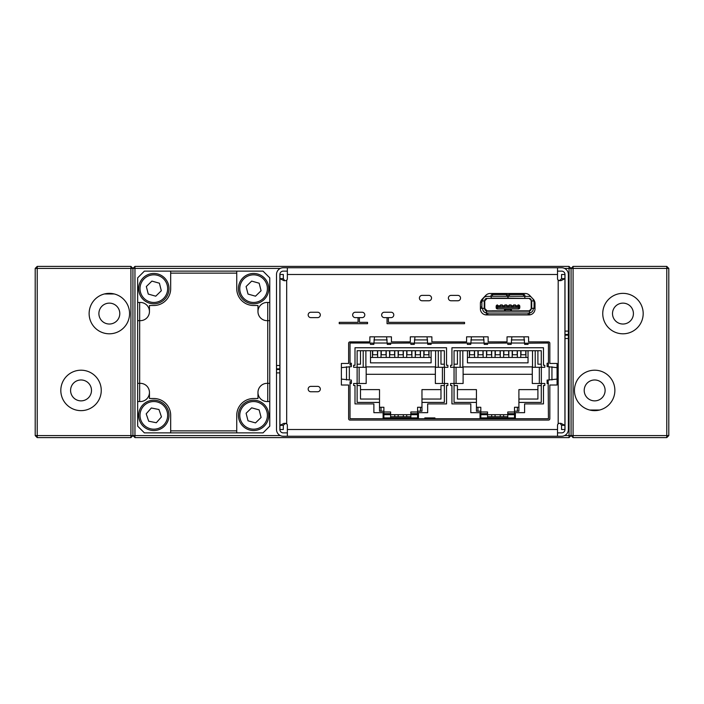 <?xml version="1.0" encoding="UTF-8"?>
<svg xmlns="http://www.w3.org/2000/svg" width="704" height="704" viewBox="0 0 704 704"><rect width="100%" height="100%" fill="white"/><g stroke="black" fill="none" stroke-linecap="round" stroke-linejoin="round"><path stroke-width="1.06" d="M497.966 306.434L500.465 306.434L500.465 304.955L500.465 306.434L497.966 306.434L497.526 304.955A1.346 1.346 90 0 0 496.179 306.302A1.346 1.346 -90 0 1 497.526 304.955L497.526 306.302L496.179 306.302L496.179 307.648A1.346 1.346 90 0 0 497.526 308.994L497.526 308.994A1.346 1.346 -90 0 1 496.179 307.648L496.179 306.302A1.346 1.346 -90 0 1 496.575 305.342L497.526 306.302L497.526 307.648L496.179 307.648M517.986 304.955L517.986 306.434L518.426 304.955A1.346 1.346 -90 0 1 519.772 306.302L519.772 307.648A1.346 1.346 -90 0 1 518.426 308.994L518.426 307.648L497.526 307.648L497.526 308.994A1.346 1.346 -90 0 1 496.575 308.598L497.526 307.648M497.526 308.994L518.426 308.994L519.772 307.648A1.346 1.346 -90 0 1 519.376 308.598L518.426 307.648L519.772 307.648L519.772 306.302L518.426 306.302L518.426 304.955A1.346 1.346 -90 0 1 519.376 305.342L517.986 306.302M264.449 404.774A15.162 15.162 0 0 1 264.176 426.219A15.162 15.162 0 0 1 242.73 425.946A15.162 15.162 0 0 1 243.003 404.501A15.162 15.162 0 0 1 264.449 404.774A15.162 15.162 0 0 0 243.003 404.501A15.162 15.162 0 0 0 242.73 425.946M168.705 418.334A15.162 15.162 0 0 1 150.858 430.232A15.162 15.162 0 0 1 138.961 412.386A15.162 15.162 0 0 1 156.807 400.488A15.162 15.162 0 0 1 168.705 418.334A15.162 15.162 0 0 0 156.807 400.488A15.162 15.162 0 0 0 138.961 412.386M264.449 278.054A15.162 15.162 0 0 1 264.176 299.499A15.162 15.162 0 0 1 242.73 299.226A15.162 15.162 0 0 1 243.003 277.781A15.162 15.162 0 0 1 264.449 278.054A15.162 15.162 0 0 0 243.003 277.781A15.162 15.162 0 0 0 242.73 299.226M164.692 278.054A15.162 15.162 0 0 1 164.419 299.499A15.162 15.162 0 0 1 142.974 299.226A15.162 15.162 0 0 1 143.238 277.781A15.162 15.162 0 0 1 164.692 278.054A15.162 15.162 0 0 0 143.238 277.781A15.162 15.162 0 0 0 142.974 299.226M320.311 389.074A2.693 2.693 0 0 0 317.61 386.373L310.878 386.373A2.693 2.693 0 0 0 308.176 389.074A2.693 2.693 0 0 0 310.878 391.767L317.61 391.767A2.693 2.693 0 0 0 320.311 389.074M320.311 314.926A2.693 2.693 0 0 0 317.61 312.233L310.878 312.233A2.693 2.693 0 0 0 308.176 314.926A2.693 2.693 0 0 0 310.878 317.627L317.61 317.627A2.693 2.693 0 0 0 320.311 314.926M359.401 317.627L362.102 317.627A2.693 2.693 0 0 0 364.795 314.926A2.693 2.693 0 0 0 362.102 312.233L355.362 312.233A2.693 2.693 0 0 0 352.66 314.926A2.693 2.693 0 0 0 355.362 317.627L358.054 317.627L358.054 322.344L339.231 322.344L339.231 323.69L367.541 323.69L367.541 322.344L359.401 322.344L359.401 317.627L358.054 317.627M388.388 317.627L391.081 317.627A2.693 2.693 0 0 0 393.782 314.926A2.693 2.693 0 0 0 391.081 312.233L384.34 312.233A2.693 2.693 0 0 0 381.647 314.926A2.693 2.693 0 0 0 384.34 317.627L387.042 317.627L387.042 323.69L464.543 323.69L464.543 322.344L388.388 322.344L388.388 317.627L387.042 317.627M460.522 298.074A2.693 2.693 0 0 0 457.829 295.381L451.088 295.381A2.693 2.693 0 0 0 448.386 298.074A2.693 2.693 0 0 0 451.088 300.775L457.829 300.775A2.693 2.693 0 0 0 460.522 298.074M431.534 298.074A2.693 2.693 0 0 0 428.842 295.381L422.101 295.381A2.693 2.693 0 0 0 419.408 298.074A2.693 2.693 0 0 0 422.101 300.775L428.842 300.775A2.693 2.693 0 0 0 431.534 298.074M612.515 313.579A10.446 10.446 0 0 0 622.961 324.025A10.446 10.446 0 0 0 633.415 313.579A10.446 10.446 0 0 0 622.961 303.134A10.446 10.446 0 0 0 612.515 313.579M602.747 313.579A20.222 20.222 0 0 0 622.961 333.802A20.222 20.222 0 0 0 643.183 313.579A20.222 20.222 0 0 0 622.961 293.357A20.222 20.222 0 0 0 602.747 313.579M589.723 410.036L599.588 410.036L589.723 410.036M574.438 390.421A20.222 20.222 0 0 0 594.651 410.643A20.222 20.222 0 0 0 614.874 390.421A20.222 20.222 0 0 0 594.651 370.198A20.222 20.222 0 0 0 574.438 390.421M584.206 390.421A10.446 10.446 0 0 0 594.651 400.866A10.446 10.446 0 0 0 605.106 390.421A10.446 10.446 0 0 0 594.651 379.975A10.446 10.446 0 0 0 584.206 390.421M91.485 390.421A10.446 10.446 0 0 0 81.039 379.975A10.446 10.446 0 0 0 70.585 390.421A10.446 10.446 0 0 0 81.039 400.866A10.446 10.446 0 0 0 91.485 390.421M101.253 390.421A20.222 20.222 0 0 0 81.039 370.198A20.222 20.222 0 0 0 60.817 390.421A20.222 20.222 0 0 0 81.039 410.643A20.222 20.222 0 0 0 101.253 390.421M114.277 293.964L104.412 293.964L114.277 293.964M129.562 313.579A20.222 20.222 0 0 0 109.349 293.357A20.222 20.222 0 0 0 89.126 313.579A20.222 20.222 0 0 0 109.349 333.802A20.222 20.222 0 0 0 129.562 313.579M119.794 313.579A10.446 10.446 0 0 0 109.349 303.134A10.446 10.446 0 0 0 98.894 313.579A10.446 10.446 0 0 0 109.349 324.025A10.446 10.446 0 0 0 119.794 313.579M139.674 401.544L139.674 302.456M257.972 392.445A9.099 9.099 0 0 0 267.071 401.544L269.764 401.544L269.764 426.149L263.023 432.881L170.685 432.881L170.685 430.866L236.738 430.866L236.738 415.36A16.852 16.852 0 0 1 253.59 398.508L257.972 398.508L257.972 392.445A9.099 9.099 0 0 1 267.071 383.346L267.749 383.346L267.749 302.456M269.764 401.544L269.764 383.346L267.749 383.346L267.749 401.544M280.306 268.418L134.957 268.418L134.957 437.606L132.933 435.582L280.306 435.582M170.685 271.119L236.738 271.119L236.738 273.134L170.685 273.134L170.685 271.119L144.399 271.119L137.658 277.851L137.658 426.149L144.399 432.881L170.685 432.881M269.764 320.654L269.764 302.456L267.071 302.456A9.099 9.099 0 0 0 257.972 311.555A9.099 9.099 0 0 0 267.071 320.654L269.764 320.654L269.764 383.346M668.8 268.418L668.8 435.582L666.776 435.582L666.776 268.418L668.8 268.418L666.776 266.394L573.082 266.394L573.082 435.582L571.067 435.582L569.043 437.606L569.043 435.582L564.564 435.582M666.776 266.394L666.776 268.418L571.067 268.418L571.067 435.582L569.043 435.582L569.043 268.418L571.067 268.418L569.043 266.394L569.043 268.418L564.564 268.418M134.957 268.418L134.957 266.394L132.933 268.418L134.957 268.418M569.043 437.606L134.957 437.606M569.043 266.394L134.957 266.394M35.2 268.418L35.2 435.582L37.224 435.582L37.224 268.418L132.933 268.418L132.933 435.582L130.918 435.582L130.918 266.394L37.224 266.394L35.2 268.418L37.224 268.418L37.224 266.394M35.2 435.582L37.224 437.606L37.224 435.582L130.918 435.582L130.918 437.606L37.224 437.606M132.933 268.418L130.918 266.394M130.918 437.606L132.933 435.582M668.8 435.582L666.776 437.606L573.082 437.606L573.082 435.582L666.776 435.582L666.776 437.606M571.067 435.582L573.082 437.606M573.082 266.394L571.067 268.418M557.515 432.881L561.625 432.881A3.37 3.37 0 0 0 564.995 429.519L564.995 335.148L567.354 335.148L567.354 334.479L564.995 334.479L564.995 274.481A3.37 3.37 0 0 0 561.625 271.119L557.515 271.119M287.355 271.119L283.246 271.119A3.37 3.37 0 0 0 279.875 274.481L279.875 368.852L277.517 368.852L277.517 369.521L279.875 369.521L279.875 429.519A3.37 3.37 0 0 0 283.246 432.881L287.355 432.881M511.412 308.994L511.412 310.851L528.836 310.851A2.358 2.358 -90 0 0 531.194 308.493L531.194 300.81A2.358 2.358 -90 0 0 528.836 298.443L508.042 298.417L507.91 296.859M529.549 314.046L529.549 312.33L529.549 314.046A1.346 0.713 180 0 1 528.202 314.758L487.758 314.758L487.758 313.042L528.202 313.042A1.346 0.713 180 0 0 529.549 312.33L529.549 310.886L486.411 310.886L486.411 312.893A4.048 4.048 -90 0 1 482.698 308.862L482.698 308.352L482.698 308.862C482.962 311.3 484.308 312.646 486.746 312.902M491.128 296.393L486.746 296.393A4.048 4.048 90 0 0 482.698 300.432L482.698 300.942L484.722 300.942L484.722 300.432A2.024 2.024 -90 0 1 486.746 298.417L491.128 298.417L491.128 296.393L486.746 296.393C484.308 296.648 482.962 297.994 482.698 300.432L482.698 300.942M564.934 425.339L561.563 425.339L561.563 429.519L564.934 429.519L564.934 278.661L564.934 425.339L560.886 423.315L559.53 423.315M341.387 379.095L351.366 380.107L351.366 383.478L350.02 383.478L350.02 381.718L351.322 381.718L351.322 380.107M374.51 336.838L373.806 344.379L370.436 344.379L370.436 343.033L350.02 343.033L350.02 365.015L351.322 365.015L351.322 366.626M370.436 343.033L373.806 343.235M414.955 336.838L414.251 344.379L410.881 344.379L410.881 343.033L387.288 343.235M410.881 343.033L414.251 343.235M471.442 336.838L470.738 344.379L467.368 344.379L467.368 343.033L427.733 343.235M467.368 343.033L470.738 343.235M511.878 336.838L511.183 344.379L507.813 344.379L507.813 343.033L484.22 343.235M507.813 343.033L511.183 343.235M557.075 367.646L547.096 366.626L547.096 363.255L548.442 363.255L548.442 343.033L524.665 343.235M548.442 363.255L548.143 366.626M434.94 418.73L424.829 418.73L424.829 417.921L434.94 417.921L434.94 418.73L480.04 418.73L480.04 412.667L470.809 412.667L470.809 403.902L451.933 403.902L451.933 385.502L450.586 385.502L450.586 383.478L463.109 383.478L463.109 367.303L450.586 367.303L450.586 365.279L451.933 365.279L451.933 347.75L543.47 347.75L543.47 365.279L544.817 365.279L544.817 367.303L532.286 367.303L532.286 383.478L544.817 383.478L544.817 385.502L543.47 385.502L543.47 403.902L524.594 403.902L524.594 412.667L515.363 412.667L515.363 418.73L548.442 418.73L548.143 380.107M524.832 295.249L524.832 296.965L524.832 295.249A1.346 0.713 -0 0 0 523.477 294.536L509.397 294.536A1.346 0.713 -0 0 0 508.042 295.249L508.042 298.417L491.128 298.417L491.128 296.965A1.346 0.713 -0 0 1 492.474 296.252L506.563 296.252A1.346 0.713 180 0 1 507.91 296.965L507.91 295.249A1.346 0.713 -0 0 0 506.563 294.536L492.474 294.536L492.474 296.252M524.832 296.393L529.206 296.393A4.048 4.048 90 0 1 530.966 296.789M531.23 300.942L531.23 308.862A2.024 2.024 -90 0 1 529.206 310.886L531.23 308.862L531.23 300.942L533.254 300.942L533.254 300.432A4.048 4.048 90 0 0 532.937 298.874M531.23 308.352L533.254 308.352L533.254 308.862A4.048 4.048 -90 0 1 529.549 312.893M496.346 298.417L504.671 298.417M508.042 298.417L519.605 298.417M520.106 298.417L493.319 298.417M531.23 307.173L531.23 300.432A2.024 2.024 90 0 0 529.206 298.417A2.024 2.024 -90 0 1 531.23 300.432L529.206 298.417L527.859 298.417M529.206 298.417L508.042 298.118M535.005 308.29A1.346 0.88 90 0 1 534.732 308.352L533.201 308.352A1.346 0.88 -90 0 0 534.09 307.006L534.09 302.289L534.89 302.289M487.758 314.758A1.346 0.713 180 0 1 486.411 314.046L486.411 312.33A1.346 0.713 180 0 0 487.758 313.042M480.401 307.507A1.346 0.88 -90 0 0 481.228 308.352L484.722 308.352L484.722 308.862A2.024 2.024 -90 0 0 486.746 310.886M480.524 302.289L481.87 302.289A1.346 0.88 -90 0 1 482.75 300.942L484.246 300.942L484.246 308.352L482.698 308.352M480.92 301.022A1.346 0.88 -90 0 1 481.228 300.942L482.75 300.942M491.128 296.965L491.128 295.249A1.346 0.713 -0 0 1 492.474 294.536M507.91 298.417L507.91 295.249M487.115 298.443L484.757 300.81A2.358 2.358 -90 0 1 487.115 298.443L492.642 298.417M504.838 304.955L504.838 306.434L504.838 304.955L506.73 304.955L506.73 306.302L504.838 306.302M509.221 304.955L509.221 306.434L509.221 304.955L511.113 304.955L511.113 306.302L509.221 306.302M513.603 304.955L513.603 306.434L513.603 304.955L515.495 304.955L515.495 306.302L513.603 306.302M484.757 300.81L484.757 308.493L487.115 310.851A2.358 2.358 -90 0 1 484.757 308.493L484.757 300.81M491.999 310.851L504.539 310.851L504.539 308.994M504.539 310.851L505.208 310.886L505.208 308.994M519.719 308.018L518.795 308.018M523.477 294.536L523.477 296.252A1.346 0.713 180 0 1 524.832 296.965L524.832 298.118M523.477 296.252L509.397 296.252A1.346 0.713 -0 0 0 508.042 296.965M533.201 308.352L531.714 308.352L531.714 300.942L534.45 300.942M533.201 300.942A1.346 0.88 90 0 1 534.09 302.289M486.411 310.886L486.411 312.33M481.87 302.289L481.87 307.006A1.346 0.88 90 0 0 482.75 308.352M497.966 305.765L500.465 305.765M500.465 304.955L502.348 304.955L502.348 306.302L500.465 306.302M502.348 306.434L504.838 306.434L502.348 306.302M502.348 305.765L504.838 305.765M506.73 306.434L509.221 306.434L506.73 306.302M506.73 305.765L509.221 305.765M511.113 306.434L513.603 306.434L511.113 306.302M511.113 305.765L513.603 305.765M515.495 306.434L517.986 306.434L515.495 306.302M515.495 305.765L517.986 305.765M510.734 309.531L510.743 310.297L510.743 309.531L505.208 309.531M511.412 310.851L510.743 310.851M505.208 310.851L505.208 310.297M510.743 310.886L510.743 310.297M391.433 341.889L391.433 336.838L369.864 336.838L369.864 341.889L349.976 341.889A1.346 1.346 0 0 0 348.63 343.235L348.63 363.458L341.387 363.458L341.387 385.026L348.63 385.026L348.63 418.73A1.346 1.346 0 0 0 349.976 420.077L548.486 420.077A1.346 1.346 0 0 0 549.833 418.73L549.833 385.026L557.075 385.026L557.075 363.458L549.833 363.458L549.833 343.235A1.346 1.346 0 0 0 548.486 341.889L528.598 341.889L528.598 336.838L507.03 336.838L507.03 341.889L488.154 341.889L488.154 336.838L466.585 336.838L466.585 341.889L431.878 341.889L431.878 336.838L410.309 336.838L410.309 341.889L391.433 341.889M535.005 308.862L535.005 303.468A6.063 6.063 0 0 0 533.342 299.297L529.628 295.39A6.063 6.063 0 0 0 525.228 293.489L490.178 293.489A6.063 6.063 0 0 0 485.778 295.39L482.073 299.297A6.063 6.063 0 0 0 480.401 303.468L480.401 308.862A6.063 6.063 0 0 0 486.473 314.926L528.933 314.926A6.063 6.063 0 0 0 535.005 308.862M277.517 368.852L276.505 368.852L276.505 365.482L279.875 365.482M279.875 372.891L276.505 372.891L276.505 369.521L277.517 369.521M567.354 335.148L568.366 335.148L568.366 338.518L564.995 338.518M564.995 331.109L568.366 331.109L568.366 334.479L567.354 334.479M568.366 331.109L568.366 274.481A6.741 6.741 0 0 0 561.625 267.749L557.515 267.749L557.515 278.661A2.024 2.024 0 0 0 558.193 280.174L560.886 280.685L564.934 278.661L561.563 278.661L561.563 274.481L564.934 274.481L564.934 278.661M568.366 334.479L568.366 335.148M559.09 423.368L558.193 423.826A2.024 2.024 0 0 0 557.515 425.339L557.515 436.251L561.625 436.251A6.741 6.741 0 0 0 568.366 429.519L568.366 338.518M276.505 372.891L276.505 429.519A6.741 6.741 0 0 0 283.246 436.251L287.355 436.251L287.355 425.339A2.024 2.024 0 0 0 286.686 423.826L283.994 423.315L279.946 425.339L283.316 425.339L283.316 429.519L279.946 429.519L279.946 278.661L283.994 280.685L285.34 280.685M276.505 369.521L276.505 368.852M285.789 280.632L286.686 280.174A2.024 2.024 0 0 0 287.355 278.661L287.355 267.749L283.246 267.749A6.741 6.741 0 0 0 276.505 274.481L276.505 365.482M559.53 280.685L561.563 278.661M559.09 280.632L559.988 280.632M285.34 423.315L283.316 425.339M284.891 423.368L285.789 423.368M283.316 274.481L283.316 278.661L279.946 278.661L279.946 274.481L283.316 274.481M283.316 278.661L284.68 280.579M561.563 425.339L560.19 423.421M557.515 436.251L287.355 436.251M557.515 267.749L287.355 267.749M548.442 383.478L547.096 383.478L547.096 380.107L547.096 383.478M547.096 380.107L557.075 379.095M547.096 363.255L547.096 366.626M528.035 343.033L528.035 344.379L524.665 344.379L528.035 344.379M524.665 344.379L523.961 336.838M507.813 344.379L511.183 344.379M487.59 343.033L487.59 344.379L484.22 344.379L487.59 344.379M484.22 344.379L483.516 336.838M467.368 344.379L470.738 344.379M431.103 343.033L431.103 344.379L427.733 344.379L431.103 344.379M427.733 344.379L427.029 336.838M410.881 344.379L414.251 344.379M390.658 343.033L390.658 344.379L387.288 344.379L390.658 344.379M387.288 344.379L386.593 336.838M370.436 344.379L373.806 344.379M350.02 363.255L351.366 363.255L351.366 366.626L351.366 363.255M351.366 366.626L341.387 367.646M351.366 383.478L351.366 380.107M350.02 383.478L350.02 418.73L383.108 418.73L383.108 412.667L373.877 412.667L373.877 403.902L355.001 403.902L355.001 385.502L353.654 385.502L353.654 383.478L366.186 383.478L366.186 367.303L353.654 367.303L353.654 365.279L355.001 365.279L355.001 347.75L446.538 347.75L446.538 365.279L447.885 365.279L447.885 367.303L435.362 367.303L435.362 383.478L447.885 383.478L447.885 385.502L446.538 385.502L446.538 403.902L427.662 403.902L427.662 412.667L418.431 412.667L418.431 418.73L383.108 418.73M424.829 418.73L418.431 418.73M515.363 418.73L480.04 418.73M541.279 402.415L541.279 383.478L541.279 402.415L518.901 402.415L518.901 411.18L514.518 411.18L514.518 407.273L518.901 407.273M476.432 407.273L480.814 407.273L480.814 411.18L476.432 411.18L476.432 402.415L454.054 402.415L454.054 350.715L541.279 350.715L541.279 367.303L541.279 364.197L537.909 364.197L537.909 350.715L535.207 350.715L535.207 367.303M444.347 402.415L444.347 383.478L444.347 402.415L421.969 402.415L421.969 411.18L417.586 411.18L417.586 407.273L421.969 407.273M379.509 407.273L383.891 407.273L383.891 411.18L379.509 411.18L379.509 402.415L357.13 402.415L357.13 350.715L444.347 350.715L444.347 367.303L444.347 364.197L440.977 364.197L440.977 350.715L438.284 350.715L438.284 367.303M417.586 411.18L417.586 417.921L383.891 417.921L383.891 411.18M514.518 411.18L514.518 417.921L480.814 417.921L480.814 411.18M537.909 389.611L518.901 389.611L518.901 402.415M476.432 402.415L476.432 389.611L457.424 389.611M440.977 389.611L421.969 389.611L421.969 402.415M379.509 402.415L379.509 389.611L360.501 389.611M363.194 367.303L363.194 350.715L360.501 350.715L360.501 364.197L357.13 364.197M460.117 367.303L460.117 350.715L457.424 350.715L457.424 364.197L454.054 364.197M541.279 385.563L537.909 385.563L537.909 399.045L518.901 399.045M532.286 374.308L463.109 374.308M480.814 411.99L487.555 411.99L487.555 414.682L507.778 414.682L507.778 416.706L487.555 416.706L487.555 417.921M480.814 417.921L480.814 414.682L487.555 414.682L487.555 416.706M514.518 417.921L514.518 414.682L507.778 414.682L507.778 411.99L514.518 411.99M476.432 399.045L457.424 399.045L457.424 385.563L454.054 385.563M444.347 385.563L440.977 385.563L440.977 399.045L421.969 399.045M435.362 374.308L366.186 374.308M383.891 411.99L390.623 411.99L390.623 414.682L410.846 414.682L410.846 416.706L390.623 416.706L390.623 417.921M383.891 417.921L383.891 414.682L390.623 414.682L390.623 416.706M417.586 417.921L417.586 414.682L410.846 414.682L410.846 411.99L417.586 411.99M379.509 399.045L360.501 399.045L360.501 385.563L357.13 385.563M410.846 417.921L410.846 416.706M507.778 417.921L507.778 416.706M428.842 350.715L428.842 354.763L424.063 354.763L424.063 350.715M420.288 350.715L420.288 354.763L415.501 354.763L415.501 350.715M411.726 350.715L411.726 354.763L406.938 354.763L406.938 350.715M403.163 350.715L403.163 354.763L398.376 354.763L398.376 350.715M394.601 350.715L394.601 354.763L389.822 354.763L389.822 350.715M386.047 350.715L386.047 354.763L381.26 354.763L381.26 350.715M377.485 350.715L377.485 354.763L372.698 354.763L372.698 350.715M381.022 350.715L381.022 357.456M377.652 357.456L377.652 350.715M389.585 350.715L389.585 357.456M386.214 357.456L386.214 350.715M398.147 350.715L398.147 357.456M394.777 357.456L394.777 350.715M406.701 350.715L406.701 357.456M403.33 357.456L403.33 350.715M415.263 350.715L415.263 357.456M411.893 357.456L411.893 350.715M423.826 350.715L423.826 357.456M420.455 357.456L420.455 350.715M431.103 350.715L431.103 362.85L370.506 362.85L370.506 350.715M372.46 350.715L372.46 357.456M429.018 357.456L429.018 350.715M525.774 350.715L525.774 354.763L520.986 354.763L520.986 350.715M517.211 350.715L517.211 354.763L512.424 354.763L512.424 350.715M508.649 350.715L508.649 354.763L503.87 354.763L503.87 350.715M500.095 350.715L500.095 354.763L495.308 354.763L495.308 350.715M491.533 350.715L491.533 354.763L486.746 354.763L486.746 350.715M482.97 350.715L482.97 354.763L478.183 354.763L478.183 350.715M474.408 350.715L474.408 354.763L469.621 354.763L469.621 350.715M477.946 350.715L477.946 357.456M474.575 357.456L474.575 350.715M486.508 350.715L486.508 357.456M483.138 357.456L483.138 350.715M495.07 350.715L495.07 357.456M491.7 357.456L491.7 350.715M503.633 350.715L503.633 357.456M500.262 357.456L500.262 350.715M512.195 350.715L512.195 357.456M508.825 357.456L508.825 350.715M520.749 350.715L520.749 357.456M517.378 357.456L517.378 350.715M528.035 350.715L528.035 362.85L467.438 362.85L467.438 350.715M469.392 350.715L469.392 357.456M525.941 357.456L525.941 350.715M487.555 413.679L480.814 413.679M514.518 413.679L507.778 413.679M390.623 413.679L383.891 413.679M417.586 413.679L410.846 413.679M431.103 357.456L370.506 357.456M528.035 357.456L467.438 357.456M532.514 350.715L532.514 366.898L462.818 366.898L462.818 350.715M435.582 350.715L435.582 366.898L365.886 366.898L365.886 350.715M477.946 407.273L477.946 411.18M381.022 407.273L381.022 411.18M495.07 416.706L495.07 414.682M491.7 414.682L491.7 416.706M398.147 416.706L398.147 414.682M394.777 414.682L394.777 416.706M517.378 411.18L517.378 407.273M500.262 416.706L500.262 414.682M420.455 411.18L420.455 407.273M403.33 416.706L403.33 414.682M503.633 416.706L503.633 414.682M406.701 416.706L406.701 414.682M146.335 286.537L148.262 294.078L155.751 296.182L161.322 290.743L159.403 283.202L151.914 281.098L146.335 286.537M246.101 286.537L248.019 294.078L255.508 296.182L261.078 290.743L259.16 283.202L251.671 281.098L246.101 286.537M151.342 407.986L146.203 413.829L148.694 421.203L156.323 422.734L161.462 416.891L158.972 409.517L151.342 407.986M246.101 413.257L248.019 420.798L255.508 422.902L261.078 417.463L259.16 409.922L251.671 407.818L246.101 413.257M137.658 320.654L140.351 320.654A9.099 9.099 0 0 0 149.45 311.555L149.45 305.492L153.833 305.492A16.852 16.852 0 0 0 170.685 288.64L170.685 273.134M170.685 430.866L170.685 415.36A16.852 16.852 0 0 0 153.833 398.508L149.45 398.508L149.45 392.445A9.099 9.099 0 0 0 140.351 383.346L137.658 383.346M236.738 273.134L236.738 288.64A16.852 16.852 0 0 0 253.59 305.492L257.972 305.492L257.972 311.555M137.658 302.456L140.351 302.456A9.099 9.099 0 0 1 149.45 311.555M149.45 392.445A9.099 9.099 0 0 1 140.351 401.544L137.658 401.544M236.738 271.119L263.023 271.119L269.764 277.851L269.764 302.456M236.738 430.866L236.738 432.881M243.698 425.005A13.816 13.816 0 0 0 263.234 425.251A13.816 13.816 0 0 0 263.481 405.715A13.816 13.816 0 0 0 243.945 405.469A13.816 13.816 0 0 0 243.698 425.005M140.281 412.65A13.816 13.816 0 0 0 151.122 428.912A13.816 13.816 0 0 0 167.385 418.07A13.816 13.816 0 0 0 156.543 401.808A13.816 13.816 0 0 0 140.281 412.65M243.698 298.285A13.816 13.816 0 0 0 263.234 298.531A13.816 13.816 0 0 0 263.481 278.995A13.816 13.816 0 0 0 243.945 278.749A13.816 13.816 0 0 0 243.698 298.285M143.942 298.285A13.816 13.816 0 0 0 163.478 298.531A13.816 13.816 0 0 0 163.724 278.995A13.816 13.816 0 0 0 144.179 278.749A13.816 13.816 0 0 0 143.942 298.285M507.91 298.118L491.128 298.118M509.397 294.536L509.397 296.252M534.09 307.006L535.005 307.006M528.202 313.042L528.202 314.758M484.722 300.942L484.722 308.352L484.722 300.942M481.87 307.006L480.401 307.006M506.563 294.536L506.563 296.252M486.411 311.177L529.549 311.177M497.966 306.302L497.526 306.302M518.426 307.648L518.426 306.302M557.515 429.519L287.355 429.519M286.686 423.826L286.686 280.174M558.193 423.826L558.193 280.174M557.515 274.481L287.355 274.481M541.341 367.303L541.341 383.478M549.12 380.107L549.12 366.626M524.665 343.033L511.183 343.033M484.22 343.033L470.738 343.033M427.733 343.033L414.251 343.033M387.288 343.033L373.806 343.033M349.342 366.626L349.342 380.107M444.418 367.303L444.418 383.478M442.411 367.303L442.411 383.478M359.137 383.478L359.137 367.303M346.518 366.758L346.518 379.975M387.156 339.935L373.938 339.935M427.601 339.935L414.383 339.935M484.088 339.935L470.87 339.935M524.533 339.935L511.315 339.935M551.945 379.975L551.945 366.758M539.334 367.303L539.334 383.478M456.06 383.478L456.06 367.303M519.772 306.302L518.426 304.955"/></g></svg>
